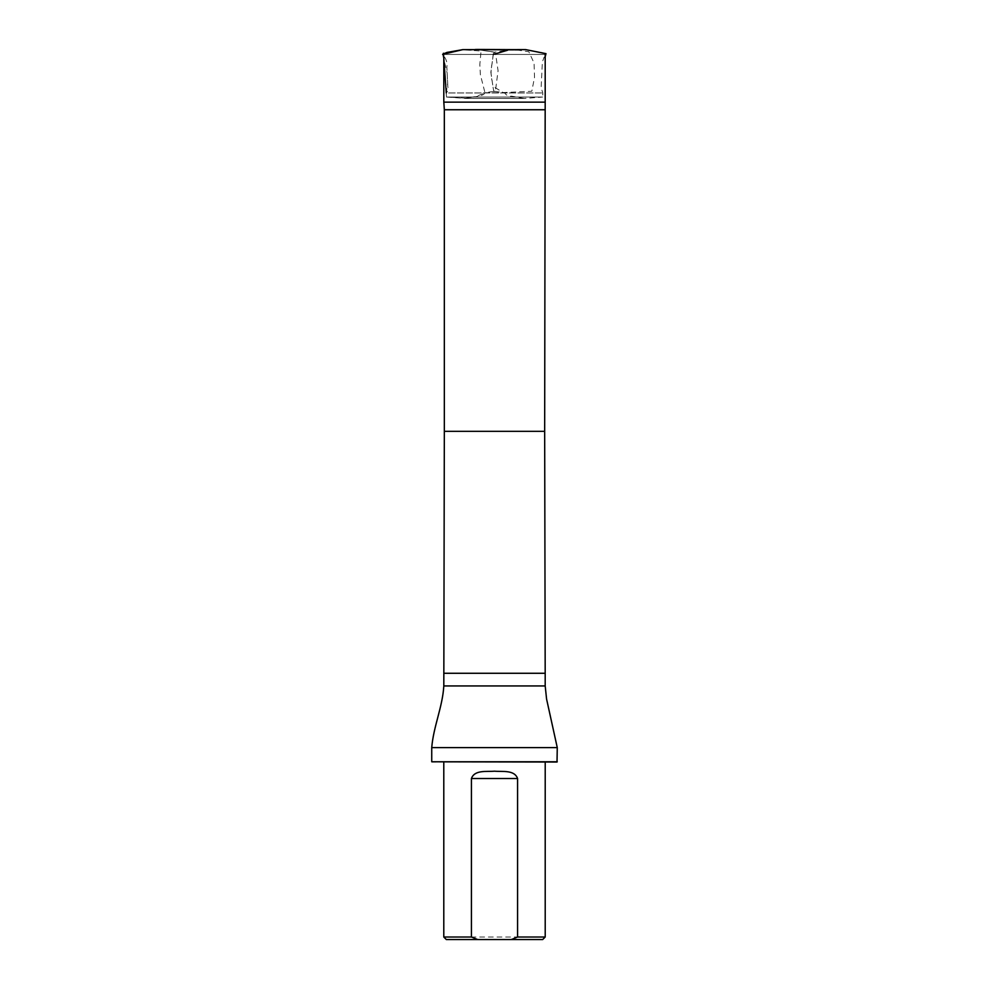 <?xml version="1.0" encoding="UTF-8"?>
<svg xmlns="http://www.w3.org/2000/svg" width="989" height="989" viewBox="0 0 989 989"><rect width="100%" height="100%" fill="white"/><g stroke="black" fill="none" stroke-linecap="round" stroke-linejoin="round"><path stroke-width="0.74" stroke-dasharray="4.95 3.71" d="M484.944 92.731L504.477 92.743L484.944 92.731M494.438 91.26L504.477 92.743C506.331 95.389 508.692 96.526 511.573 96.18L524.269 98.443L466.4 98.443L446.422 97.058L542.59 97.058L446.422 97.058L446.2 92.954C447.943 91.285 448.474 89.183 447.807 86.624L446.843 67.067C447.733 61.639 445.235 57.646 442.627 54.346L447.152 73.075L447.683 83.323L446.2 92.954L542.8 92.954L446.274 92.954L446.496 97.046L466.561 98.158L476.475 96.366L484.993 92.867L480.357 74.558L479.838 64.532L481.037 51.02L462.086 49.71L443.431 53.245M462.605 49.635L518.434 50.216L464.212 49.759M443.814 102.139L545.186 102.139M443.814 56.781L443.814 54.432L545.186 54.432L443.814 54.432M542.677 939.55L446.323 939.55M545.211 937.016L443.789 937.016M545.211 762.024L443.789 762.024L545.211 762.024M444.333 109.754L544.667 109.754M431.736 747.597L557.264 747.597M557.017 762.024L431.983 762.024M557.264 761.777L431.736 761.777M493.326 54.432L490.828 72.012L492.918 86.29L503.24 92.558L531.81 91.248L534.517 77.377L534.085 63.098L528.843 51.749L514.564 49.648L526.333 49.623M545.186 56.744L544.074 57.251L542.38 61.948L541.131 87.811L542.8 92.954C542.8 96.922 542.59 98.294 542.157 97.058L446.509 97.046L542.59 97.058L524.269 98.443L464.917 98.43C464.471 97.429 485.03 97.182 484.523 92.743L494.698 91.248L495.749 88.553L498.073 70.738L495.786 55.149L494.463 52.157L477.081 49.623L494.463 52.182L507.617 50.229M463.89 49.734L462.765 49.648M444.333 431.328L544.667 431.328M443.814 673.274L545.186 673.274M443.814 685.946L545.186 685.946M525.728 49.623L517.062 49.635M494.957 49.623L471.976 49.635M494.438 91.272L494.438 91.26C493.771 92.929 492.905 86.55 492.201 81.407C490.915 76.215 490.729 71.023 491.644 65.818C492.745 61.503 492.819 50.686 494.723 52.12L477.279 49.623M470.504 50.229L474.559 49.635"/><path stroke-width="1.48" d="M544.667 109.754L444.333 109.754L444.333 431.328L544.667 431.328L545.186 102.139L443.814 102.139L443.814 56.781M511.301 939.55L542.677 939.55L545.211 937.016L517.581 937.016L511.301 939.55L477.699 939.55L471.419 937.016L471.419 778.516C474.621 769.652 486.489 771.89 494.475 771.185C502.486 771.89 514.404 769.665 517.581 778.516L517.581 937.016M443.789 762.024L443.789 937.016L446.323 939.55L477.699 939.55M443.789 937.016L471.419 937.016M545.211 762.024L545.211 937.016M444.333 109.754L443.814 102.139M444.333 431.328L443.814 685.946C442.59 706.912 433.442 726.581 431.736 747.597L557.264 747.597L546.583 699.075L545.186 685.946L443.814 685.946M557.264 761.777L431.736 761.777L557.017 762.024L557.264 747.597M431.736 761.777L431.736 747.597M476.661 49.45L514.564 49.648L477.279 49.623M507.617 50.229L493.326 54.432M443.431 53.245L446.274 92.954M462.765 49.648L442.627 54.346L446.843 52.454L462.765 49.635L525.728 49.623L545.99 53.666L545.186 56.744M544.667 431.328L545.186 673.274L443.814 673.274M517.581 778.516L471.419 778.516M517.062 49.635L494.957 49.623M471.976 49.635L462.605 49.635M474.559 49.635L475.932 49.45M545.186 102.139L545.186 54.432M545.186 685.946L545.186 673.274"/></g></svg>
